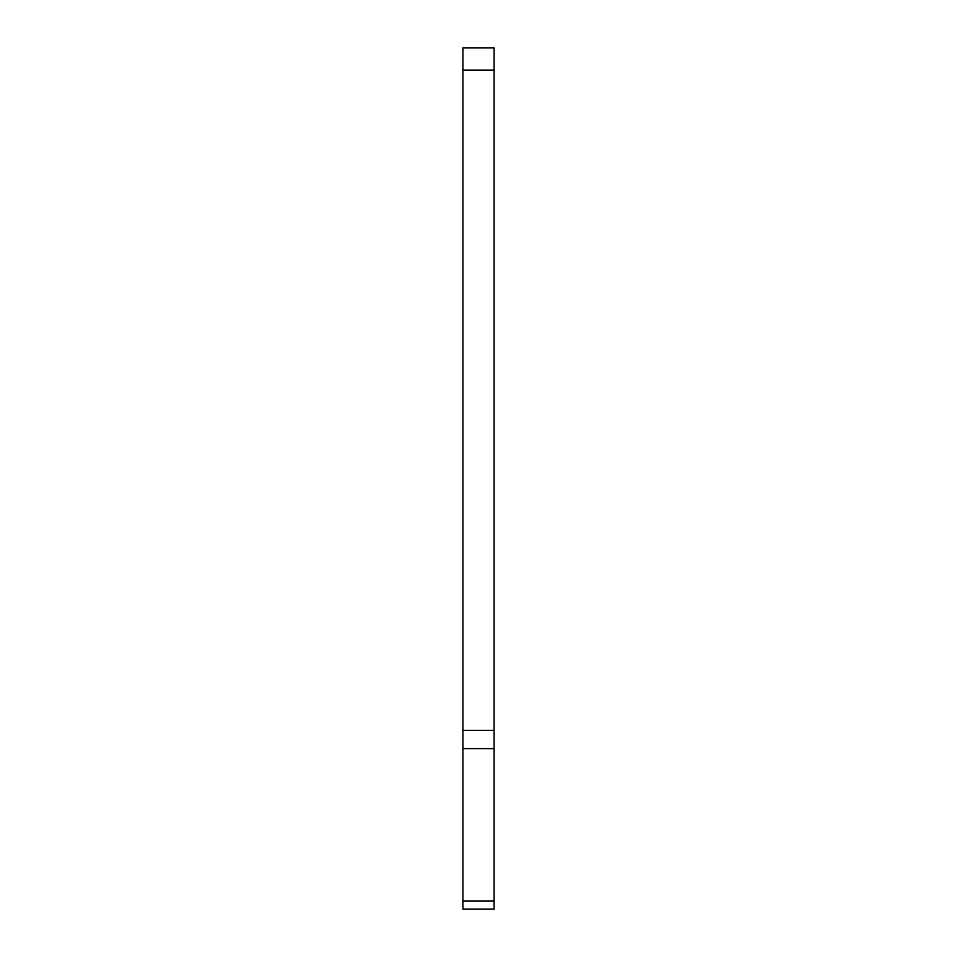 <?xml version="1.0" encoding="UTF-8"?>
<svg xmlns="http://www.w3.org/2000/svg" width="957" height="957" viewBox="0 0 957 957"><rect width="100%" height="100%" fill="white"/><g stroke="black" fill="none" stroke-linecap="round" stroke-linejoin="round"><path stroke-width="1.44" d="M462.901 748.637L494.099 748.637L494.099 730.382L462.901 730.382L462.901 909.15L494.099 909.15L462.901 909.15M494.099 748.637L494.099 909.15M462.901 70.136L494.099 70.136L494.099 47.85L462.901 47.85L462.901 730.382M494.099 70.136L494.099 730.382M494.099 901.087L462.901 901.087"/></g></svg>

